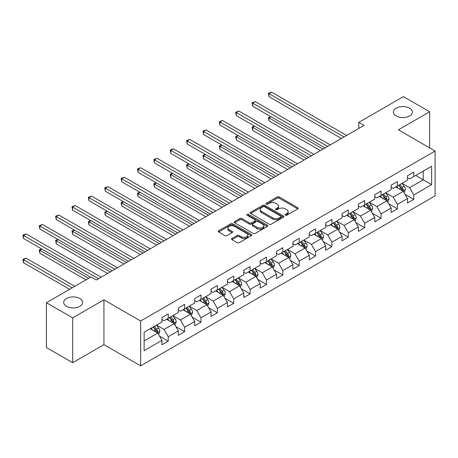 <?xml version="1.0" encoding="UTF-8"?>
<svg xmlns="http://www.w3.org/2000/svg" width="458" height="458" viewBox="0 0 458 458"><rect width="100%" height="100%" fill="white"/><g stroke="black" fill="none" stroke-linecap="round" stroke-linejoin="round"><path stroke-width="0.69" d="M285.391 215.197A1.019 0.59 0 0 0 286.834 215.197L297.774 208.877A1.454 0.842 0 0 0 298.204 208.281A1.454 0.842 0 0 0 297.774 207.686L279.237 196.986A1.454 0.842 0 0 0 277.176 196.986L266.23 203.3A1.019 0.59 0 0 0 265.932 203.718A1.019 0.59 0 0 0 266.23 204.136A1.019 0.59 0 0 0 267.672 204.136L269.092 203.318A4.66 2.691 0 0 1 275.682 203.318L277.227 204.211A4.66 2.691 0 0 1 278.59 206.111A4.66 2.691 0 0 1 277.227 208.012L275.808 208.831A1.019 0.59 0 0 0 275.51 209.249A1.019 0.59 0 0 0 275.808 209.667A1.019 0.59 0 0 0 277.25 209.667L278.67 208.848A4.66 2.691 0 0 1 285.26 208.848L286.805 209.741A4.66 2.691 0 0 1 288.174 211.642A4.66 2.691 0 0 1 286.805 213.542L285.391 214.361A1.019 0.59 0 0 0 285.088 214.779A1.019 0.59 0 0 0 285.391 215.197L285.391 214.361M79.898 298.542A9.498 5.485 0 0 0 69.547 297.351A9.498 5.485 0 0 0 63.685 302.417A9.498 5.485 0 0 0 66.467 306.293A9.498 5.485 0 0 0 76.818 307.484A9.498 5.485 0 0 0 82.68 302.417A9.498 5.485 0 0 0 79.898 298.542M409.601 108.191A9.498 5.485 0 0 0 399.25 107A9.498 5.485 0 0 0 393.388 112.067A9.498 5.485 0 0 0 396.17 115.943A9.498 5.485 0 0 0 406.521 117.133A9.498 5.485 0 0 0 412.383 112.067A9.498 5.485 0 0 0 409.601 108.191M231.96 238.492A1.454 0.842 0 0 0 231.53 239.087A1.454 0.842 0 0 0 231.96 239.683L237.158 242.683A1.454 0.842 0 0 0 239.219 242.683L251.373 235.664A1.454 0.842 0 0 0 251.803 235.074A1.454 0.842 0 0 0 251.373 234.479L232.836 223.773A1.454 0.842 0 0 0 230.775 223.773L218.621 230.792A1.454 0.842 0 0 0 218.191 231.387A1.454 0.842 0 0 0 218.621 231.977L224.901 235.607A1.454 0.842 0 0 0 226.962 235.607L232.166 232.607A1.454 0.842 0 0 0 232.59 232.011A1.454 0.842 0 0 0 232.166 231.416L229.052 229.618A3.899 2.25 0 0 1 227.907 228.027A3.899 2.25 0 0 1 230.311 225.949A3.899 2.25 0 0 1 234.559 226.435L246.765 233.483A3.899 2.25 0 0 1 247.904 235.074A3.899 2.25 0 0 1 245.499 237.152A3.899 2.25 0 0 1 241.251 236.66L239.219 235.486A1.454 0.842 0 0 0 237.158 235.486L231.96 238.492L231.96 239.683M103.932 299.813L72.662 317.863L46.424 302.721L46.424 347.553L72.662 362.696L103.932 344.645L140.658 365.85L140.658 321.018L103.932 299.813L103.932 344.645M429.644 147.871L429.644 111.763L398.374 129.814L435.1 151.02L140.658 321.018M429.644 111.763L403.412 96.615L358.814 122.366L358.814 128.423M46.424 302.721L91.022 276.97L96.272 280.004L364.058 125.395L358.814 122.366M269.195 224.191A1.454 0.842 0 0 0 271.25 224.191L283.405 217.172A1.454 0.842 0 0 0 283.834 216.577A1.454 0.842 0 0 0 283.405 215.981L264.867 205.281A1.454 0.842 0 0 0 262.806 205.281L250.652 212.294A1.454 0.842 0 0 0 250.228 212.89A1.454 0.842 0 0 0 250.652 213.485L269.195 224.191M247.509 215.415A1.019 0.59 0 0 1 248.539 215.558L248.539 214.35L267.392 225.233A1.454 0.842 0 0 1 267.815 225.823A1.454 0.842 0 0 1 267.392 226.418L255.238 233.437A1.454 0.842 0 0 1 253.177 233.437L234.639 222.731L234.639 221.546A1.454 0.842 0 0 0 234.21 222.136A1.454 0.842 0 0 0 234.639 222.731M234.639 221.546L239.837 218.54A1.454 0.842 0 0 1 241.898 218.54L249.415 222.88A1.454 0.842 0 0 0 251.476 222.88L254.929 220.888A1.454 0.842 0 0 0 255.352 220.292A1.454 0.842 0 0 0 254.929 219.703L247.097 215.18A1.019 0.59 0 0 1 246.799 214.762A1.019 0.59 0 0 1 247.429 214.218A1.019 0.59 0 0 1 248.539 214.35M140.658 365.85L435.1 195.852L435.1 151.02M159.493 336.069L168.252 341.13L168.252 336.704L178.328 330.894L178.328 335.313L184.626 331.678L184.626 327.258L194.696 321.442L194.696 325.861L200.993 322.226L200.993 317.806L211.069 311.99L211.069 316.409L217.361 312.78L217.361 308.354L227.437 302.538L227.437 306.963L233.735 303.328L233.735 298.902L243.805 293.086L243.805 297.511L250.102 293.876L250.102 289.45L260.178 283.639L260.178 288.059L266.47 284.424L266.47 280.004L276.546 274.187L276.546 278.607L282.844 274.972L282.844 270.552L292.914 264.735L292.914 269.155L299.211 265.52L299.211 261.1L309.287 255.283L309.287 259.709L315.579 256.074L315.579 251.648L325.655 245.831L325.655 250.257L331.953 246.622L331.953 242.196L342.023 236.38L342.023 240.805L348.32 237.17L348.32 232.75L358.391 226.933L358.391 231.353L364.688 227.718L364.688 223.298L374.764 217.481L374.764 221.901L381.062 218.266L381.062 213.846L391.132 208.029L391.132 212.455L397.43 208.819L397.43 204.394L407.5 198.577L407.5 203.003L413.797 199.367L413.797 194.942L431.636 184.643L431.636 166.225L423.244 171.074L423.244 179.799L431.636 184.643M168.252 341.13L161.96 344.765L161.96 340.34L144.121 350.639L144.121 332.222L161.96 321.922L161.96 317.503L168.252 313.867L168.252 318.287L178.328 312.476L178.328 308.051L184.626 304.415L184.626 308.841L194.696 303.024L194.696 298.599L200.993 294.963L200.993 299.389L211.069 293.572L211.069 289.147L217.361 285.517L217.361 289.937L227.437 284.12L227.437 279.701L233.735 276.065L233.735 280.485L243.805 274.668L243.805 270.249L250.102 266.613L250.102 271.033L260.178 265.222L260.178 260.797L266.47 257.161L266.47 261.587L276.546 255.77L276.546 251.345L282.844 247.709L282.844 252.135L292.914 246.318L292.914 241.893L299.211 238.257L299.211 242.683L309.287 236.866L309.287 232.446L315.579 228.811L315.579 233.231L325.655 227.414L325.655 222.994L331.953 219.359L331.953 223.779L342.023 217.962L342.023 213.542L348.32 209.907L348.32 214.327L358.391 208.516L358.391 204.091L364.688 200.455L364.688 204.881L374.764 199.064L374.764 194.639L381.062 191.003L381.062 195.429L391.132 189.612L391.132 185.187L397.43 181.557L397.43 185.977L407.5 180.16L407.5 175.74L413.797 172.105L413.797 176.525L431.636 166.225M166.575 319.26L174.132 323.623L164.056 329.439L156.499 325.077M161.96 319.501L164.056 320.715L168.252 318.287M164.056 329.439L168.252 336.704M174.132 323.623L178.328 330.894M182.942 309.808L190.499 314.171L180.429 319.987L172.872 315.625M178.328 310.049L180.429 311.263L184.626 308.841M180.429 319.987L184.626 327.258M190.499 314.171L194.696 321.442M199.316 300.356L206.867 304.719L196.797 310.535L189.24 306.173M194.696 300.597L196.797 301.811L200.993 299.389M196.797 310.535L200.993 317.806M206.867 304.719L211.069 311.99M215.684 290.904L223.241 295.267L213.165 301.083L205.608 296.721M211.069 291.151L213.165 292.359L217.361 289.937M213.165 301.083L217.361 308.354M223.241 295.267L227.437 302.538M232.051 281.458L239.608 285.815L229.532 291.632L221.981 287.269M227.437 281.699L229.532 282.912L233.735 280.485M229.532 291.632L233.735 298.902M239.608 285.815L243.805 293.086M248.425 272.006L255.976 276.369L245.906 282.185L238.349 277.823M243.805 272.247L245.906 273.46L250.102 271.033M245.906 282.185L250.102 289.45M255.976 276.369L260.178 283.639M264.793 262.554L272.35 266.917L262.274 272.733L254.717 268.371M260.178 262.795L262.274 264.008L266.47 261.587M262.274 272.733L266.47 280.004M272.35 266.917L276.546 274.187M281.16 253.102L288.717 257.465L278.641 263.281L271.09 258.919M276.546 253.343L278.641 254.556L282.844 252.135M278.641 263.281L282.844 270.552M288.717 257.465L292.914 264.735M297.534 243.65L305.085 248.013L295.015 253.829L287.458 249.467M292.914 243.896L295.015 245.104L299.211 242.683M295.015 253.829L299.211 261.1M305.085 248.013L309.287 255.283M313.902 234.198L321.459 238.561L311.383 244.377L303.826 240.015M309.287 234.444L311.383 235.652L315.579 233.231M311.383 244.377L315.579 251.648M321.459 238.561L325.655 245.831M330.27 224.752L337.827 229.114L327.751 234.925L320.199 230.569M325.655 224.993L327.751 226.206L331.953 223.779M327.751 234.925L331.953 242.196M337.827 229.114L342.023 236.38M346.643 215.3L354.194 219.663L344.124 225.479L336.567 221.117M342.023 215.541L344.124 216.754L348.32 214.327M344.124 225.479L348.32 232.75M354.194 219.663L358.391 226.933M363.011 205.848L370.568 210.211L360.492 216.027L352.935 211.665M358.391 206.089L360.492 207.302L364.688 204.881M360.492 216.027L364.688 223.298M370.568 210.211L374.764 217.481M379.379 196.396L386.936 200.759L376.86 206.575L369.308 202.213M374.764 196.642L376.86 197.85L381.062 195.429M376.86 206.575L381.062 213.846M386.936 200.759L391.132 208.029M395.752 186.944L403.303 191.307L393.233 197.123L385.676 192.761M391.132 187.19L393.233 188.398L397.43 185.977M393.233 197.123L397.43 204.394M403.303 191.307L407.5 198.577M415.687 175.437L423.244 179.799L409.601 187.671L402.044 183.309M407.5 177.738L409.601 178.952L413.797 176.525M409.601 187.671L413.797 194.942M72.662 317.863L72.662 362.696M144.121 340.947L157.758 333.075L150.207 328.712M157.758 333.075L161.96 340.34M405.038 194.306L413.797 199.367M388.665 203.758L397.43 208.819M372.297 213.21L381.062 218.266M355.929 222.662L364.688 227.718M339.555 232.109L348.32 237.17M323.188 241.561L331.953 246.622M306.82 251.013L315.579 256.074M290.446 260.465L299.211 265.52M274.079 269.917L282.844 274.972M257.711 279.369L266.47 284.424M241.343 288.815L250.102 293.876M224.97 298.267L233.735 303.328M208.602 307.719L217.361 312.78M192.234 317.171L200.993 322.226M175.861 326.623L184.626 331.678M285.798 215.34L286.805 214.756A4.66 2.691 0 0 0 288.174 212.856L288.174 211.642M278.59 206.111L278.59 207.325A4.66 2.691 0 0 1 277.227 209.226L276.22 209.81M297.757 208.888L279.237 198.194A1.454 0.842 0 0 0 277.176 198.194L266.636 204.279M283.387 217.184L264.867 206.489A1.454 0.842 0 0 0 262.806 206.489L250.675 213.497M280.834 216.995A1.019 0.59 0 0 0 281.132 216.577A1.019 0.59 0 0 0 280.834 216.159L264.558 206.764A1.019 0.59 0 0 0 263.115 206.764L261.621 207.629A4.66 2.691 0 0 0 260.259 209.529A4.66 2.691 0 0 0 261.621 211.436L272.745 217.859A4.66 2.691 0 0 0 279.34 217.859L280.834 216.995L280.834 218.208A1.019 0.59 0 0 0 281.132 217.79L281.132 216.577M260.259 209.529L260.259 210.743A4.66 2.691 0 0 0 261.621 212.644L261.621 211.436M280.834 218.208L279.34 219.067A4.66 2.691 0 0 1 272.745 219.067L261.621 212.644M234.656 222.743L239.837 219.754L239.837 218.54M255.352 220.292L255.352 221.506A1.454 0.842 0 0 1 254.929 222.101L251.476 224.094A1.454 0.842 0 0 1 249.415 224.094L241.898 219.754A1.454 0.842 0 0 0 239.837 219.754M248.539 215.558L267.369 226.429M257.219 227.386A3.899 2.25 0 0 0 261.466 227.872A3.899 2.25 0 0 0 263.871 225.794A3.899 2.25 0 0 0 262.732 224.202L258.426 221.724A1.454 0.842 0 0 0 256.371 221.724L252.919 223.716A1.454 0.842 0 0 0 252.49 224.311A1.454 0.842 0 0 0 252.919 224.901L257.219 227.386L257.219 228.599A3.899 2.25 0 0 0 261.466 229.086A3.899 2.25 0 0 0 263.871 227.008L263.871 225.794M252.49 224.311L252.49 225.519A1.454 0.842 0 0 0 252.919 226.115L252.919 224.901M257.219 228.599L252.919 226.115M247.904 235.074L247.904 236.282A3.899 2.25 0 0 1 245.499 238.36A3.899 2.25 0 0 1 241.251 237.874L239.219 236.7A1.454 0.842 0 0 0 237.158 236.7L231.977 239.694M227.907 228.027L227.907 229.235A3.899 2.25 0 0 0 229.052 230.826L229.052 229.618M232.143 232.612L229.052 230.826M251.356 235.675L232.836 224.987A1.454 0.842 0 0 0 230.775 224.987L218.638 231.988M404.133 192.744L405.382 189.601A3.933 2.273 -120 0 0 404.128 186.251L401.964 183.36M398.185 188.352L396.714 186.389M271.016 116.75L269.023 117.901L269.023 120.929L320.405 150.596M402.697 190.957L403.258 189.767A3.933 2.273 -120 0 0 402.135 187.402L399.966 184.511M398.981 185.078L401.385 188.29A2.004 1.156 60 0 1 401.752 188.896L403.258 189.767M398.706 185.238L400.876 188.129A3.933 2.273 60 0 1 401.998 190.494M269.023 120.929L268.445 117.569L323.033 149.085M268.445 117.569L270.787 116.618M344.015 136.965L269.023 93.667L271.646 92.15L346.643 135.453M341.393 138.482L269.023 96.695L269.023 93.667L268.445 93.335L271.646 92.15M269.023 96.695L268.445 93.335M387.766 202.196L389.014 199.053A3.933 2.273 -120 0 0 387.76 195.703L385.59 192.812M381.817 197.804L380.346 195.841M254.648 126.202L252.65 127.353L252.65 130.381L304.038 160.048M386.329 200.409L386.89 199.219A3.933 2.273 -120 0 0 385.762 196.854L383.598 193.963M382.613 194.53L385.018 197.736A2.004 1.156 60 0 1 385.378 198.348L386.89 199.219M382.338 194.69L384.502 197.581A3.933 2.273 60 0 1 385.63 199.946M252.65 130.381L252.077 127.021L306.66 158.531M252.077 127.021L254.413 126.064M371.392 211.648L372.64 208.499A3.933 2.273 -120 0 0 371.386 205.155L369.222 202.264M365.45 207.256L363.978 205.293M238.274 135.648L236.282 136.805L236.282 139.833L287.67 169.5M369.955 209.861L370.522 208.671A3.933 2.273 -120 0 0 369.394 206.306L367.23 203.415M366.245 203.982L368.644 207.188A2.004 1.156 60 0 1 369.011 207.8L370.522 208.671M365.971 204.142L368.135 207.033A3.933 2.273 60 0 1 369.262 209.398M236.282 139.833L235.704 136.467L290.292 167.983M235.704 136.467L238.046 135.516M327.647 146.417L252.65 103.119L255.278 101.602L330.27 144.9M325.025 147.928L252.65 106.147L252.65 103.119L252.077 102.787L255.278 101.602M252.65 106.147L252.077 102.787M311.28 155.869L236.282 112.571L238.904 111.054L313.902 154.352M308.658 157.38L236.282 115.599L236.282 112.571L235.704 112.233L238.904 111.054M236.282 115.599L235.704 112.233M355.024 221.1L356.272 217.951A3.933 2.273 -120 0 0 355.019 214.602L352.855 211.71M349.076 216.708L347.605 214.739M221.907 145.1L219.914 146.251L219.914 149.279L271.296 178.952M353.587 219.308L354.149 218.123A3.933 2.273 -120 0 0 353.026 215.752L350.857 212.861M349.872 213.434L352.276 216.64A2.004 1.156 60 0 1 352.643 217.247L354.149 218.123M349.597 213.588L351.767 216.479A3.933 2.273 60 0 1 352.889 218.85M219.914 149.279L219.336 145.919L273.924 177.435M219.336 145.919L221.678 144.968M338.657 230.546L339.905 227.403A3.933 2.273 -120 0 0 338.651 224.054L336.481 221.162M332.708 226.155L331.237 224.191M205.539 154.552L203.541 155.703L203.541 158.731L254.929 188.398M337.22 228.76L337.781 227.569A3.933 2.273 -120 0 0 336.653 225.204L334.489 222.313M333.504 222.886L335.909 226.092A2.004 1.156 60 0 1 336.269 226.699L337.781 227.569M333.229 223.04L335.393 225.931A3.933 2.273 60 0 1 336.521 228.296M203.541 158.731L202.968 155.371L257.551 186.887M202.968 155.371L205.304 154.42M322.283 239.998L323.537 236.855A3.933 2.273 -120 0 0 322.277 233.506L320.113 230.614M316.341 235.607L314.869 233.643M189.165 164.004L187.173 165.155L187.173 168.183L238.561 197.85M320.846 238.212L321.413 237.021A3.933 2.273 -120 0 0 320.285 234.656L318.121 231.765M317.136 232.332L319.535 235.544A2.004 1.156 60 0 1 319.902 236.151L321.413 237.021M316.862 232.492L319.026 235.383A3.933 2.273 60 0 1 320.153 237.748M187.173 168.183L186.595 164.823L241.183 196.339M186.595 164.823L188.936 163.872M294.906 165.321L219.914 122.017L222.536 120.506L297.534 163.804M292.284 166.832L219.914 125.051L219.914 122.017L219.336 121.685L222.536 120.506M219.914 125.051L219.336 121.685M278.538 174.767L203.541 131.469L206.169 129.958L281.16 173.256M275.916 176.284L203.541 134.497L203.541 131.469L202.968 131.137L206.169 129.958M203.541 134.497L202.968 131.137M262.171 184.219L187.173 140.921L189.795 139.409L264.793 182.708M259.549 185.736L187.173 143.949L187.173 140.921L186.595 140.589L189.795 139.409M187.173 143.949L186.595 140.589M305.915 249.45L307.163 246.307A3.933 2.273 -120 0 0 305.91 242.958L303.746 240.066M299.967 245.059L298.496 243.095M172.798 173.456L170.805 174.607L170.805 177.635L222.187 207.302M304.478 247.664L305.039 246.473A3.933 2.273 -120 0 0 303.917 244.108L301.748 241.217M300.763 241.784L303.167 244.99A2.004 1.156 60 0 1 303.534 245.602L305.039 246.473M300.488 241.944L302.658 244.835A3.933 2.273 60 0 1 303.78 247.2M170.805 177.635L170.227 174.275L224.815 205.785M170.227 174.275L172.569 173.319M245.797 193.671L170.805 150.373L173.427 148.856L248.425 192.154M243.175 195.188L170.805 153.401L170.805 150.373L170.227 150.041L173.427 148.856M170.805 153.401L170.227 150.041M289.548 258.902L290.796 255.759A3.933 2.273 -120 0 0 289.542 252.41L287.372 249.518M283.599 254.511L282.128 252.547M156.43 182.908L154.432 184.059L154.432 187.087L205.819 216.754M288.111 257.115L288.672 255.925A3.933 2.273 -120 0 0 287.544 253.56L285.38 250.669M284.395 251.236L286.8 254.442A2.004 1.156 60 0 1 287.16 255.054L288.672 255.925M284.12 251.396L286.284 254.287A3.933 2.273 60 0 1 287.412 256.652M154.432 187.087L153.859 183.721L208.442 215.237M153.859 183.721L156.195 182.771M229.429 203.123L154.432 159.825L157.06 158.308L232.051 201.606M226.807 204.634L154.432 162.853L154.432 159.825L153.859 159.493L157.06 158.308M154.432 162.853L153.859 159.493M273.18 268.354L274.428 265.205A3.933 2.273 -120 0 0 273.168 261.856L271.004 258.965M267.232 263.963L265.76 261.999M140.056 192.354L138.064 193.505L138.064 196.539L189.452 226.206M271.737 266.562L272.304 265.377A3.933 2.273 -120 0 0 271.176 263.012L269.012 260.121M268.027 260.688L270.426 263.894A2.004 1.156 60 0 1 270.793 264.501L272.304 265.377M267.753 260.848L269.917 263.739A3.933 2.273 60 0 1 271.044 266.104M138.064 196.539L137.486 193.173L192.074 224.689M137.486 193.173L139.827 192.223M213.062 212.575L138.064 169.277L140.686 167.76L215.684 211.058M210.44 214.086L138.064 172.305L138.064 169.277L137.486 168.939L140.686 167.76M138.064 172.305L137.486 168.939M256.806 277.8L258.054 274.657A3.933 2.273 -120 0 0 256.801 271.308L254.637 268.417M250.858 273.409L249.387 271.445M123.689 201.806L121.696 202.957L121.696 205.986L173.078 235.652M255.369 276.014L255.93 274.823A3.933 2.273 -120 0 0 254.808 272.458L252.639 269.567M251.654 270.14L254.058 273.346A2.004 1.156 60 0 1 254.425 273.953L255.93 274.823M251.385 270.294L253.549 273.186A3.933 2.273 60 0 1 254.671 275.55M121.696 205.986L121.118 202.625L175.706 234.141M121.118 202.625L123.46 201.675M196.688 222.021L121.696 178.723L124.318 177.212L199.316 220.51M194.066 223.538L121.696 181.752L121.696 178.723L121.118 178.391L124.318 177.212M121.696 181.752L121.118 178.391M240.439 287.252L241.687 284.109A3.933 2.273 -120 0 0 240.433 280.76L238.263 277.869M234.49 282.861L233.019 280.897M107.321 211.258L105.323 212.409L105.323 215.437L156.71 245.104M239.002 285.466L239.563 284.275A3.933 2.273 -120 0 0 238.435 281.91L236.271 279.019M235.286 279.592L237.691 282.798A2.004 1.156 60 0 1 238.051 283.405L239.563 284.275M235.011 279.746L237.175 282.638A3.933 2.273 60 0 1 238.303 285.002M105.323 215.437L104.75 212.077L159.332 243.593M104.75 212.077L107.086 211.127M180.32 231.473L105.323 188.175L107.951 186.664L182.942 229.962M177.698 232.99L105.323 191.204L105.323 188.175L104.75 187.843L107.951 186.664M105.323 191.204L104.75 187.843M224.071 296.704L225.319 293.561A3.933 2.273 -120 0 0 224.059 290.212L221.895 287.321M218.123 292.313L216.651 290.349M90.947 220.71L88.955 221.861L88.955 224.889L140.343 254.556M222.628 294.918L223.195 293.727A3.933 2.273 -120 0 0 222.067 291.362L219.903 288.471M218.918 289.038L221.317 292.25A2.004 1.156 60 0 1 221.683 292.857L223.195 293.727M218.643 289.198L220.808 292.089A3.933 2.273 60 0 1 221.935 294.454M88.955 224.889L88.377 221.529L142.965 253.045M88.377 221.529L90.718 220.579M163.953 240.925L88.955 197.627L91.577 196.11L166.575 239.408M161.331 242.442L88.955 200.656L88.955 197.627L88.377 197.295L91.577 196.11M88.955 200.656L88.377 197.295M207.697 306.156L208.945 303.013A3.933 2.273 -120 0 0 207.692 299.664L205.528 296.773M201.749 301.765L200.278 299.801M74.58 230.162L72.587 231.313L72.587 234.341L123.969 264.008M206.26 304.37L206.821 303.179A3.933 2.273 -120 0 0 205.699 300.814L203.529 297.923M202.545 298.49L204.949 301.696A2.004 1.156 60 0 1 205.316 302.309L206.821 303.179M202.276 298.65L204.44 301.541A3.933 2.273 60 0 1 205.562 303.906M72.587 234.341L72.009 230.981L126.597 262.491M72.009 230.981L74.351 230.025M147.585 250.377L72.587 207.079L75.209 205.562L150.207 248.86M144.957 251.889L72.587 210.108L72.587 207.079L72.009 206.747L75.209 205.562M72.587 210.108L72.009 206.747M191.329 315.608L192.578 312.459A3.933 2.273 -120 0 0 191.324 309.116L189.154 306.225M185.381 311.217L183.91 309.253M58.212 239.608L56.214 240.765L56.214 243.793L107.601 273.46M189.893 313.822L190.454 312.631A3.933 2.273 -120 0 0 189.326 310.266L187.162 307.375M186.177 307.942L188.581 311.148A2.004 1.156 60 0 1 188.942 311.755L190.454 312.631M185.902 308.102L188.072 310.993A3.933 2.273 60 0 1 189.194 313.358M56.214 243.793L55.641 240.427L110.223 271.943M55.641 240.427L57.977 239.477M131.211 259.829L56.214 216.531L58.842 215.014L133.833 258.312M128.589 261.341L56.214 219.559L56.214 216.531L55.641 216.193L58.842 215.014M56.214 219.559L55.641 216.193M174.962 325.06L176.21 321.911A3.933 2.273 -120 0 0 174.95 318.562L172.786 315.671M169.013 320.669L167.542 318.699M41.838 249.06L39.846 250.211L39.846 253.24L85.984 279.878M173.519 323.268L174.086 322.083A3.933 2.273 -120 0 0 172.958 319.713L170.794 316.822M169.809 317.394L172.208 320.6A2.004 1.156 60 0 1 172.574 321.207L174.086 322.083M169.534 317.549L171.698 320.44A3.933 2.273 60 0 1 172.826 322.81M39.846 253.24L39.268 249.879L88.612 278.367M39.268 249.879L41.609 248.929M114.843 269.275L39.846 225.977L42.468 224.466L117.466 267.764M112.221 270.793L39.846 229.011L39.846 225.977L39.268 225.645L42.468 224.466M39.846 229.011L39.268 225.645M158.588 334.506L159.836 331.363A3.933 2.273 -120 0 0 158.583 328.014L156.418 325.123M152.64 330.115L151.169 328.151M74.86 286.302L26.1 258.152L23.478 259.663L23.478 262.692L69.616 289.33M157.151 332.72L157.712 331.529A3.933 2.273 -120 0 0 156.59 329.165L154.426 326.273M153.436 326.846L155.84 330.052A2.004 1.156 60 0 1 156.207 330.659L157.712 331.529M153.167 327.001L155.331 329.892A3.933 2.273 60 0 1 156.453 332.256M23.478 262.692L22.9 259.331L72.238 287.819M22.9 259.331L26.1 258.152M98.476 278.727L23.478 235.429L26.1 233.918L101.098 277.216M90.604 277.216L23.478 238.458L23.478 235.429L22.9 235.097L26.1 233.918M23.478 238.458L22.9 235.097M286.805 214.756L286.805 213.542M275.808 209.667L275.808 208.831M277.227 209.226L277.227 208.012M266.23 204.136L266.23 203.3M277.176 198.194L277.176 196.986M279.237 198.194L279.237 196.986M297.774 208.877L297.774 207.686M250.652 213.485L250.652 212.294M262.806 206.489L262.806 205.281M264.867 206.489L264.867 205.281M283.405 217.172L283.405 215.981M272.745 219.067L272.745 217.859M279.34 219.067L279.34 217.859M241.898 219.754L241.898 218.54M249.415 224.094L249.415 222.88M251.476 224.094L251.476 222.88M254.929 222.101L254.929 220.888M267.392 226.418L267.392 225.233M237.158 236.7L237.158 235.486M239.219 236.7L239.219 235.486M241.251 237.874L241.251 236.66M232.166 232.607L232.166 231.416M218.621 231.977L218.621 230.792M230.775 224.987L230.775 223.773M232.836 224.987L232.836 223.773M251.373 235.664L251.373 234.479M402.92 191.083L405.359 189.675M402.135 187.402L404.128 186.251M399.336 189.017L400.876 188.129M386.546 200.535L388.985 199.127M385.762 196.854L387.76 195.703M382.968 198.469L384.502 197.581M370.179 209.987L372.617 208.579M369.394 206.306L371.386 205.155M366.595 207.921L368.135 207.033M353.811 219.439L356.25 218.031M353.026 215.752L355.019 214.602M350.227 217.373L351.767 216.479M337.437 228.886L339.876 227.477M336.653 225.204L338.651 224.054M333.859 226.819L335.393 225.931M321.069 238.337L323.508 236.929M320.285 234.656L322.277 233.506M317.486 236.271L319.026 235.383M304.702 247.789L307.141 246.381M303.917 244.108L305.91 242.958M301.118 245.723L302.658 244.835M288.328 257.241L290.767 255.833M287.544 253.56L289.542 252.41M284.75 255.175L286.284 254.287M271.96 266.693L274.399 265.285M271.176 263.012L273.168 261.856M268.377 264.627L269.917 263.739M255.593 276.145L258.031 274.731M254.808 272.458L256.801 271.308M252.009 274.073L253.549 273.186M239.219 285.592L241.658 284.183M238.435 281.91L240.433 280.76M235.641 283.525L237.175 282.638M222.851 295.044L225.29 293.635M222.067 291.362L224.059 290.212M219.273 292.977L220.808 292.089M206.484 304.496L208.922 303.087M205.699 300.814L207.692 299.664M202.9 302.429L204.44 301.541M190.11 313.948L192.549 312.539M189.326 310.266L191.324 309.116M186.532 311.881L188.072 310.993M173.742 323.4L176.181 321.991M172.958 319.713L174.95 318.562M170.164 321.333L171.698 320.44M157.375 332.846L159.813 331.437M156.59 329.165L158.583 328.014M153.791 330.779L155.331 329.892"/></g></svg>
